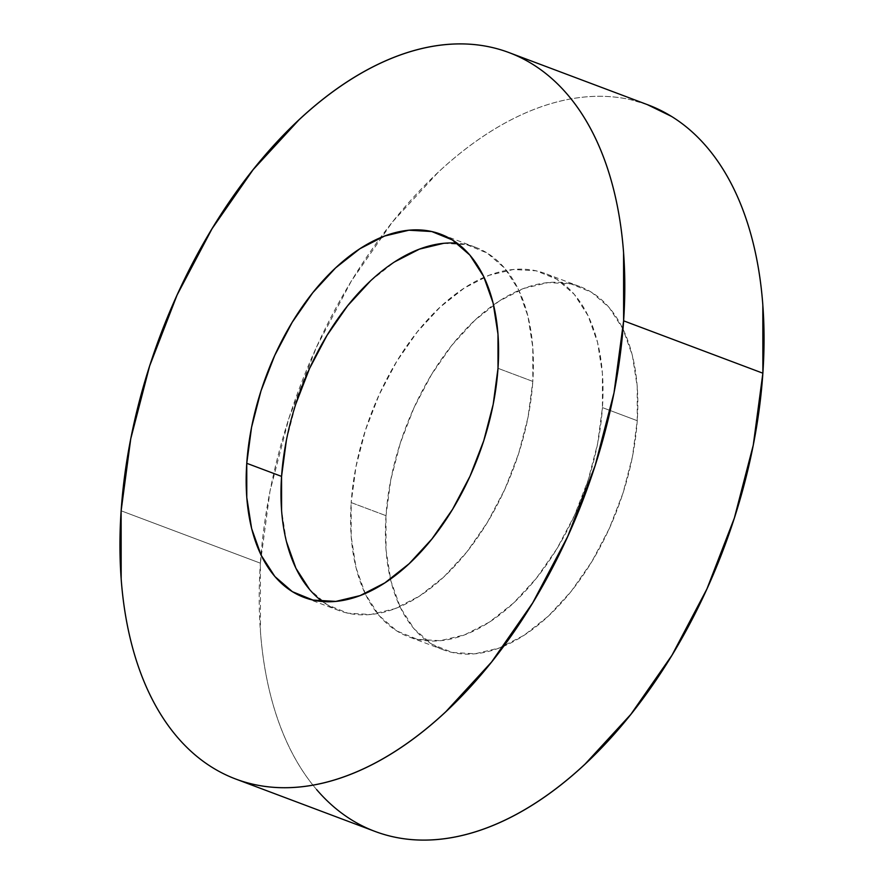 <?xml version="1.0" encoding="UTF-8"?>
<svg xmlns="http://www.w3.org/2000/svg" width="884" height="884" viewBox="0 0 884 884"><rect width="100%" height="100%" fill="white"/><g stroke="black" fill="none" stroke-linecap="round" stroke-linejoin="round"><path stroke-width="0.66" stroke-dasharray="4.42 3.31" d="M648.259 104.964A388.076 226.79 -69.4 0 0 380.319 237.763A388.076 226.79 -69.4 0 0 260.382 563.174L121.13 510.797L260.382 563.174A388.076 226.79 -69.4 0 0 374.993 831.413M322.395 601.507A194.038 113.395 -69.4 0 0 338.87 610.513A194.038 113.395 -69.4 0 0 532.809 381.413L498.001 368.319L532.809 381.413A194.038 113.395 -69.4 0 0 475.504 247.288A194.038 113.395 -69.4 0 0 457.172 243.199M385.999 515.681A194.038 113.395 -69.4 0 0 443.315 649.806A194.038 113.395 -69.4 0 0 637.242 420.696L602.435 407.601A194.038 113.395 110.6 0 1 408.496 636.712A194.038 113.395 110.6 0 1 351.191 502.587L385.999 515.681L351.191 502.587L351.213 536.754L356.064 567.771L365.556 594.468L379.313 615.805L396.828 630.966L417.414 639.364L440.287 640.69L464.553 634.878L489.294 622.159L513.56 603.021L536.411 578.191L556.975 548.632L574.456 515.482L588.18 480.012L597.628 443.591L602.435 407.601L602.413 373.446L597.562 342.417L588.07 315.721L574.313 294.383L556.798 279.222L536.212 270.824L513.339 269.498L489.073 275.311L464.321 288.029L440.066 307.179L417.215 331.997L396.651 361.556L379.17 394.706L365.446 430.177L355.998 466.597L351.191 502.587A194.038 113.395 110.6 0 1 545.13 273.488A194.038 113.395 110.6 0 1 602.435 407.601L637.242 420.696A194.038 113.395 -69.4 0 0 579.937 286.582A194.038 113.395 -69.4 0 0 385.999 515.681L390.805 479.703L400.253 443.271L413.977 407.8L431.458 374.65L452.022 345.091L474.874 320.273L499.14 301.124L523.88 288.405L548.157 282.593L571.02 283.919L591.606 292.317L609.12 307.477L622.889 328.815L632.38 355.512L637.22 386.54L637.242 420.696L632.447 456.685L622.999 493.106L609.264 528.577L591.783 561.727L571.23 591.286L548.378 616.115L524.113 635.253L499.372 647.972L475.095 653.784L452.232 652.458L431.646 644.06L414.132 628.9L400.364 607.562L390.872 580.865L386.021 549.848L385.999 515.681M647.276 104.599L630.414 99.649C615.794 96.378 600.545 95.494 584.678 97.008C568.821 98.522 552.633 102.389 536.135 108.633C519.637 114.865 503.14 123.34 486.653 134.07C470.155 144.788 453.978 157.551 438.121 172.347L392.419 221.995L351.302 281.112L316.339 347.412L288.88 418.353L269.985 491.206L260.382 563.174L260.426 631.496C262.062 653.442 265.299 674.116 270.128 693.542C274.946 712.968 281.278 730.77 289.101 746.936C296.936 763.091 306.107 777.323 316.638 789.6M286.372 440.409L295.82 403.988M370.44 280.979L394.706 261.841M443.713 243.31L466.586 244.636L487.172 253.034L504.687 268.195L518.444 289.532L527.936 316.229L532.787 347.246L532.809 381.413L528.002 417.403L518.554 453.823L504.83 489.294L487.349 522.444L466.785 552.003L443.934 576.821L419.679 595.971L394.927 608.689L370.661 614.502L347.788 613.176L327.202 604.778L309.687 589.617M286.438 541.583L281.587 510.554M338.87 610.513L304.063 597.418M443.315 649.806L408.496 636.712M579.937 286.582L545.13 273.488M475.504 247.288L440.685 234.194M235.741 779.036L236.724 779.401"/><path stroke-width="1.33" d="M235.741 779.036L374.993 831.413A388.076 226.79 -69.4 0 0 762.87 373.203L623.618 320.826A388.076 226.79 110.6 0 1 235.741 779.036A388.076 226.79 110.6 0 1 121.13 510.797L130.744 438.829L149.639 365.965L177.087 295.024L212.049 228.724L253.178 169.618L298.869 119.97C314.726 105.174 330.903 92.411 347.401 81.693C363.899 70.963 380.385 62.488 396.883 56.244C413.381 50.012 429.569 46.134 445.437 44.631C461.293 43.117 476.542 43.99 491.173 47.272C505.792 50.543 519.516 56.145 532.345 64.068C545.163 72.002 556.843 82.113 567.362 94.4C577.893 106.677 587.064 120.909 594.899 137.064C602.722 153.23 609.054 171.032 613.872 190.458C618.701 209.884 621.938 230.558 623.574 252.504L623.618 320.826L762.87 373.203A388.076 226.79 -69.4 0 0 648.259 104.964L509.007 52.587A388.076 226.79 110.6 0 1 623.618 320.826L614.015 392.794L595.12 465.647L567.661 536.588L532.698 602.888L491.581 662.005L445.879 711.653C430.022 726.449 413.845 739.212 397.347 749.93C380.86 760.66 364.363 769.135 347.865 775.367C331.367 781.611 315.179 785.478 299.322 786.992C283.455 788.506 268.206 787.622 253.586 784.351C238.956 781.08 225.232 775.478 212.414 767.544C199.585 759.621 187.916 749.51 177.386 737.223C166.855 724.935 157.683 710.714 149.849 694.548C142.026 678.382 135.705 660.591 130.876 641.165C126.047 621.739 122.81 601.054 121.174 579.119L121.13 510.797A388.076 226.79 110.6 0 1 509.007 52.587M457.172 243.199A194.038 113.395 -69.4 0 0 281.565 476.399L246.758 463.304A194.038 113.395 110.6 0 1 440.685 234.194A194.038 113.395 110.6 0 1 498.001 368.319A194.038 113.395 110.6 0 1 304.063 597.418A194.038 113.395 110.6 0 1 246.758 463.304L281.565 476.399A194.038 113.395 -69.4 0 0 322.395 601.507M246.758 463.304L246.78 497.46L251.62 528.488L261.112 555.185L274.88 576.523L292.394 591.683L312.98 600.081L335.843 601.407L360.119 595.595L384.86 582.876L409.126 563.727L431.978 538.909L452.542 509.35L470.023 476.2L483.747 440.729L493.195 404.297L498.001 368.319L497.979 334.152L493.128 303.135L483.636 276.438L469.868 255.1L452.354 239.94L431.768 231.542L408.905 230.216L384.628 236.028L359.887 248.747L335.622 267.885L312.77 292.714L292.217 322.273L274.736 355.423L261.001 390.894L251.553 427.315L246.758 463.304M316.638 789.6C327.157 801.887 338.837 811.998 351.655 819.932C364.484 827.855 378.208 833.457 392.827 836.728C407.458 840.01 422.707 840.883 438.563 839.369C454.431 837.866 470.619 833.988 487.117 827.755C503.615 821.512 520.101 813.037 536.599 802.307C553.097 791.589 569.274 778.826 585.131 764.03L630.822 714.382L671.951 655.276L706.913 588.976L734.361 518.035L753.256 445.171L762.87 373.203L762.826 304.881C761.19 282.946 757.953 262.261 753.124 242.835C748.295 223.409 741.974 205.618 734.151 189.452C726.316 173.286 717.145 159.065 706.614 146.777C696.084 134.49 684.415 124.379 671.586 116.456L647.276 104.599M281.587 510.554L281.565 476.399L286.372 440.409M295.82 403.988L309.544 368.517L327.025 335.368L347.589 305.809L370.44 280.979M394.706 261.841L419.447 249.122L443.713 243.31M309.687 589.617L295.93 568.279L286.438 541.583"/></g></svg>
